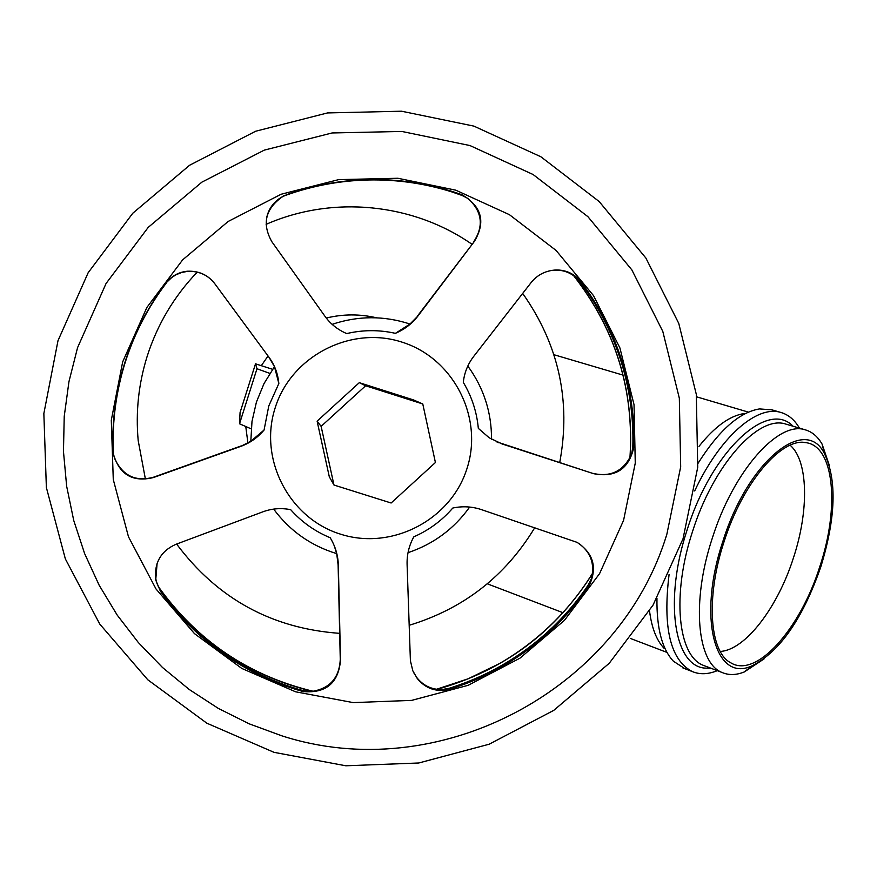 <?xml version="1.0" encoding="UTF-8"?>
<svg xmlns="http://www.w3.org/2000/svg" width="877" height="877" viewBox="0 0 877 877"><rect width="100%" height="100%" fill="white"/><g stroke="black" fill="none" stroke-linecap="round" stroke-linejoin="round"><path stroke-width="1.32" d="M684.981 668.745L673.383 661.203C662.025 649.046 656.555 628.085 656.961 598.322M664.097 648.322C656.544 640.374 651.688 627.899 649.528 610.918M717.276 670.664C708.112 674.413 699.758 674.709 692.227 671.53C670.357 660.008 662.639 627.669 669.074 574.534M764.053 658.912L744.288 671.957C736.274 675.147 728.984 675.367 722.418 672.626C696.996 663.483 691.142 601.743 712.354 538.018C733.534 470.73 778.568 420.379 805.316 429.851C812.146 431.824 817.737 436.582 822.089 444.124L829.499 465.873M820.751 567.024C802.718 618.778 779.796 651.71 752.006 665.818C715.172 683.391 697.072 617.868 722.9 541.284C747.917 460.809 805.59 414.821 824.457 453.639C837.053 480.147 835.825 517.934 820.751 567.024M790.122 445.22C808.364 460.776 809.153 510.578 793.389 558.024C777.592 607.673 745.198 650.153 720.225 651.447M724.095 541.602C742.698 482.657 781.56 437.217 805.996 442.666C834.378 446.25 839.738 507.454 819.754 566.761C800.197 629.061 756.358 678.623 730.815 662.837C709.482 652.126 705.557 597.38 724.095 541.602M698.991 446.371C714.755 426.617 729.85 415.676 744.266 413.538M559.701 462.672C571.179 401.14 558.835 344.727 522.681 293.422M471.859 244.179C412.87 203.091 332.504 195.111 266.126 224.348M197.248 272.111C174.074 296.338 157.389 324.402 147.172 356.292C138.577 383.83 135.573 411.927 138.193 440.594L145.374 478.908M176.617 544.058C217.54 598.739 271.892 628.502 339.673 633.347M409.164 625.301C463.56 608.77 505.448 576.189 534.838 527.57M251.162 428.853L239.52 423.788L240.068 412.519L255.514 363.823L272.594 369.316M269.864 373.394L256.983 368.735L255.514 363.823M269.031 357.323C274.654 364.975 277.921 373.701 278.842 383.523L268.79 405.941L264.065 430.037L250.811 441.252L251.995 421.42L256.435 402.039L263.999 383.622L274.479 366.696L268.965 357.246L214.766 283.688L268.965 357.246M214.766 283.688C208.002 274.918 198.904 270.763 187.437 271.223C178.809 272.045 171.706 275.926 166.115 282.865L171.684 277.56L175.86 274.841L181.583 272.495L187.59 271.366C199.024 270.916 208.101 275.06 214.843 283.797M266.729 217.507C268.406 209.767 272.55 203.508 279.149 198.717L283.918 195.735C265.523 208.024 261.51 223.361 271.881 241.756L324.918 316.213C330.432 323.931 337.7 329.719 346.711 333.578C362.946 329.785 379.171 329.708 395.395 333.337C404.659 329.39 412.223 323.547 418.099 315.797L409.998 324.03C384.071 315.556 358.112 315.654 332.142 324.337M417.649 315.819L474.479 241.285L418.099 315.797M474.479 241.285C485.935 221.837 481.747 206.314 461.905 194.716L461.313 195.067L468.033 198.509C482.087 211.412 484.027 225.74 473.876 241.504M550.723 270.555L555.163 270.127C562.234 269.963 568.647 271.991 574.391 276.211L579.697 281.539L580.596 281.418C598.695 305.207 612.332 331.298 621.508 359.669C630.574 388.083 634.696 417.178 633.885 446.941L632.832 446.623C633.643 416.926 629.533 387.919 620.488 359.581C611.346 331.276 597.741 305.273 579.697 281.539M467.814 366.06C483.698 387.875 491.602 412.267 491.526 439.234M501.962 443.915L592.008 473.163L496.207 441.69M632.832 446.623L631.648 454.012C623.679 471.289 610.469 477.669 592.008 473.163M481.605 509.669L577.088 542.37C593.641 553.453 597.621 567.978 589.004 585.946C572.275 610.556 551.973 631.758 528.086 649.528C504.143 667.211 477.954 680.486 449.506 689.333C436.527 692.381 425.794 688.785 417.299 678.546L412.815 670.806L410.403 660.743L407.103 564.744C406.775 554.878 409.011 545.571 413.812 536.834C428.974 530.168 441.975 520.565 452.795 508.024C462.607 505.963 472.21 506.511 481.605 509.669M449.506 689.333L448.958 688.357C477.318 679.532 503.442 666.301 527.329 648.662C551.14 630.936 571.398 609.8 588.083 585.244L589.004 585.946M413.484 672.319L416.849 677.636C423.152 685.529 431.396 689.53 441.58 689.618L448.958 688.357M469.644 507.07C454.023 528.908 433.49 544.102 408.035 552.663M461.313 195.067C433.063 185.014 403.88 179.96 373.766 179.906C343.652 179.982 314.372 185.091 285.924 195.242L283.808 196.086M285.924 195.242L283.918 195.735M264.065 430.037C257.608 437.689 249.835 443.126 240.769 446.371L153.453 477.548C132.361 482.602 118.899 474.347 113.056 452.806L112.958 451.293C111.839 421.07 115.808 391.493 124.863 362.552C134.038 333.644 147.796 307.082 166.115 282.865M623.569 520.39L635.266 463.133L634.038 404.692L619.907 347.906L593.51 295.615L556.062 250.427L509.384 214.657L455.766 190.166L397.873 178.261L338.632 179.632L281.078 194.266L228.163 221.464L182.635 259.866L146.854 307.487L122.67 361.883L111.291 420.247L113.276 479.544L128.47 536.768L156.018 588.993L194.475 633.622L241.811 668.449L295.626 691.81L353.201 702.609L411.675 700.383L468.175 685.31L519.94 658.178L564.459 620.335L599.572 573.657L623.569 520.39M466.97 468.581C483.764 417.551 453.552 358.265 402.104 342.162C350.899 325.301 291.175 356.117 275.17 407.871C258.397 459.373 289.377 518.625 340.802 534.246C391.975 550.624 450.942 519.853 466.97 468.581M592.907 473.547C615.325 478.108 628.984 469.239 633.885 446.941M580.596 281.418C574.216 273.679 566.005 269.864 555.974 269.973C545.68 270.576 537.393 274.775 531.122 282.569L473.898 356.161C467.934 363.834 464.404 372.55 463.286 382.339C471.793 396.547 476.803 411.894 478.327 428.371L489.158 437.766L502.62 444.211M286.034 194.88C314.569 184.707 343.927 179.577 374.128 179.511C404.319 179.566 433.578 184.63 461.905 194.716M176.014 544.277L262.705 511.883C271.717 508.528 281.035 507.783 290.66 509.658C301.71 522.034 314.887 531.396 330.19 537.744C335.409 546.393 338.127 555.667 338.358 565.555L340.517 660.271C338.445 683.019 326.025 693.455 303.245 691.58C274.468 683.589 247.807 671.015 223.251 653.869C198.772 636.625 177.823 615.764 160.425 591.262L155.58 579.686C154.177 562.672 160.995 550.866 176.014 544.277M157.136 563.1L155.81 579.017L157.126 583.863L160.655 590.539C178.009 614.974 198.893 635.792 223.317 652.981C247.796 670.083 274.391 682.624 303.08 690.605L310.513 691.635C329.379 689.092 339.3 678.349 340.265 659.405L338.116 564.941L336.702 553.639L334.17 545.549M153.453 477.548L153.694 477.154C135.716 482.076 122.681 475.827 114.591 458.441L113.056 452.806M166.334 282.986C148.06 307.136 134.345 333.622 125.192 362.453C116.159 391.317 112.201 420.817 113.319 450.953L113.418 452.466M336.702 553.639C310.842 545.724 289.827 530.881 273.668 509.109M395.395 333.337L409.998 324.03M578.612 543.269C590.714 552.104 595.001 563.878 591.438 578.568L588.083 585.244M333.973 485.036L329.303 476.77L317.112 421.146L359.296 382.668L413.495 399.923L422.78 403.968L365.621 385.77L321.125 426.365L333.973 485.036L391.12 503.003L435.42 462.53L422.78 403.968M321.125 426.365L317.112 421.146M365.621 385.77L359.296 382.668M250.811 441.252L240.769 446.371M278.842 383.523L274.479 366.696M153.694 477.154L240.769 446.064M694.683 490.945C719.754 437.174 756.763 404.878 780.716 412.409C788.346 414.58 794.595 419.82 799.451 428.119M698.081 463.253C718.932 430.3 739.41 412.19 759.526 408.923L772.012 409.866M711.028 668.274L704.724 668.099C673.931 665.775 663.823 599.66 687.228 529.587C711.806 450.756 767.715 399.419 793.027 426.222M705.316 666.103L703.497 665.402C677.778 656.149 671.53 594.628 692.6 531.319C713.615 464.448 758.802 414.558 785.891 424.117L786.614 424.325M376.562 317.814C359.811 313.889 343.05 313.966 326.299 318.044M268.033 355.974L261.324 365.665M245.801 426.825L247.906 442.918M303.08 690.605L303.245 691.58M160.425 591.262L160.655 590.539M340.517 660.271L340.265 659.405M338.116 564.941L338.358 565.555M158.584 587.151C197.347 641.208 248.871 675.992 313.166 691.514M436.976 689.388C503.76 670.653 555.656 631.966 592.666 573.361M281.605 735.737C437.985 786.592 619.644 690.616 666.893 534.093L680.684 466.86L679.324 398.18L662.804 331.429L631.857 269.897L587.908 216.674L533.063 174.501L470.006 145.571L401.863 131.451L332.087 132.964L264.262 150.131L201.885 182.142L148.224 227.373L106.062 283.501L77.571 347.621L68.954 381.638L64.229 416.389L63.462 451.414L66.652 486.253L73.734 520.467L84.63 553.606L99.178 585.277L117.167 615.051L138.369 642.567L162.508 667.496L189.257 689.508L218.274 708.375L249.189 723.832L281.605 735.737M239.52 423.788L256.983 368.735M630.015 458.123C634.422 390.364 615.709 329.609 573.887 275.838M682.898 667.945L692.227 671.53M722.418 672.626L705.799 666.279M752.006 665.818L744.288 671.957M803.562 442.414L805.996 442.666M553.946 354.714L623.043 375.115M696.623 396.832L748.41 412.124M416.849 677.636L417.299 678.546M155.81 579.017L155.58 579.686M555.163 270.127L555.974 269.973M497.961 442.447L498.607 442.742M57.981 340.747L43.85 413.56L46.371 487.535L65.358 558.923L99.77 624.084L147.764 679.763L206.862 723.207L274.019 752.334L345.845 765.785L418.767 762.99L489.202 744.2L553.727 710.392L609.241 663.264L653.047 605.108L683.04 538.741L697.73 467.309L696.305 394.343L678.765 323.405L645.878 258.035L599.155 201.524L540.868 156.764L473.876 126.113L401.534 111.215L327.516 112.936L255.635 131.243L189.585 165.26L132.778 213.243L88.16 272.725L58.003 340.66M729.653 662.124L730.815 662.837M786.801 424.38L805.316 429.851M824.457 453.639L822.089 444.124M771.113 409.603L780.716 412.409M487.305 583.808L562.979 612.705M630.42 638.456L666.98 652.411M158.222 586.428C197.204 640.988 249.09 675.992 313.867 691.438M436.406 689.311L468.11 678.798L499.495 663.571C538.094 641.12 569.162 610.94 592.709 573.021M629.905 458.342C634.389 390.418 615.632 329.533 573.646 275.663M463.604 195.999L451.458 191.767"/></g></svg>
